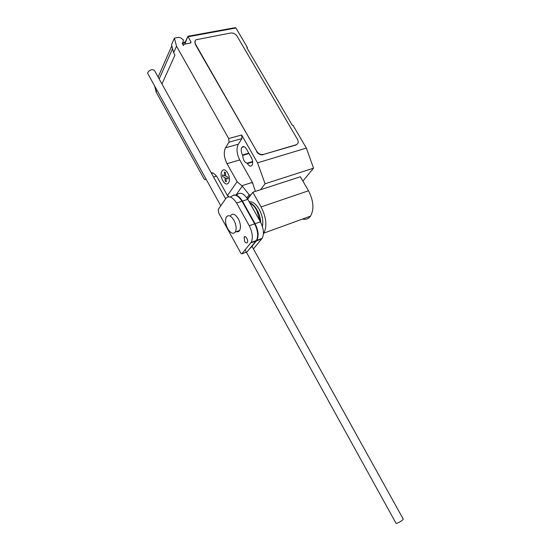 <?xml version="1.0" encoding="UTF-8"?>
<svg xmlns="http://www.w3.org/2000/svg" width="551" height="551" viewBox="0 0 551 551"><rect width="100%" height="100%" fill="white"/><g stroke="black" fill="none" stroke-linecap="round" stroke-linejoin="round"><path stroke-width="0.83" d="M247.247 242.605L247.351 242.468C248.694 240.518 245.505 235.098 244.162 237.033L244.541 241.262C245.539 242.86 246.442 243.308 247.247 242.605M240.98 253.405L218.671 212.872L218.217 209.504L225.972 198.312C229.03 195.391 232.577 196.969 236.599 203.03L249.259 225.758C252.544 232.474 253.164 238.039 251.125 242.433L241.827 253.846L240.98 253.405M247.055 251.883L256.449 240.477C258.522 236.083 257.916 230.538 254.645 223.858L242.006 201.246C237.984 195.212 234.423 193.656 231.337 196.576L230.098 196.976M242.006 201.246L236.599 203.03M254.645 223.858L249.259 225.758M256.07 241.021L250.746 242.984M246.359 252.144L241.827 253.846M253.405 248.894L262.152 238.376C264.253 233.989 263.667 228.472 260.403 221.819L247.792 199.338C243.769 193.339 240.202 191.803 237.075 194.717L235.924 195.088L242.268 186.148L249.19 194.717L250.381 195.02L247.523 198.89M233.41 195.185C236.379 194.324 239.389 196.301 242.44 201.101L255.072 223.706C258.343 230.387 258.949 235.924 256.876 240.319L250.712 247.826M247.792 199.338L242.44 201.101M260.403 221.819L255.072 223.706M261.766 238.92L256.497 240.863M251.972 246.311L403.291 519.187L401.837 520.647C399.055 522.451 397.14 523.374 396.107 523.422L396.066 523.34M147.854 73.696L147.716 73.448C147.73 71.782 149.156 70.494 151.986 69.591L154.335 70.232L225.628 198.801M260.726 222.425C260.492 218.168 259.287 214.043 257.103 210.055C254.865 206.17 252.386 203.725 249.686 202.706M249.142 201.742C252.62 201.404 255.981 203.932 259.211 209.332C262.421 215.475 263.481 221.192 262.379 226.495M233.961 220.269C231.021 215.655 228.493 214.546 226.385 216.956C224.946 220.049 225.387 223.961 227.701 228.686C230.635 233.342 233.176 234.444 235.325 231.992C236.737 228.906 236.283 224.994 233.961 220.269M230.697 215.496C232.825 213.085 235.36 214.181 238.301 218.775C240.622 223.486 241.062 227.384 239.63 230.47C238.838 231.695 237.75 232.081 236.365 231.62M249.906 203.105C252.392 204.297 254.652 206.659 256.683 210.2L260.237 221.523M247.688 199.166L252.819 192.23L261.098 206.921C266.319 217.425 267.242 226.158 263.867 233.114L263.392 233.782M302.533 219.036C305.812 219.883 308.47 218.912 310.523 216.13C314.27 209.27 313.595 200.819 308.505 190.77L300.371 176.74L252.819 192.23M260.623 189.689L265.079 183.765L257.517 162.827L241.655 134.988L228.706 138.542L176.52 46.229L174.391 38.136L178.793 37.337L180.652 37.84L183.38 39.879L182.98 42.696L182.264 43.453L183.449 45.533L183.958 44.3L190.832 42.93L190.99 41.848L188.091 36.759L235.938 28.011L235.057 27.681L188.07 36.256M246.855 197.892L249.19 194.717M228.906 196.81L227.467 195.605L237.116 181.665L242.268 186.148M250.877 194.854L250.381 195.02M227.467 195.605L217.721 178.049C215.613 174.453 213.437 172.697 211.198 172.78M228.706 138.542L229.044 142.158L225.504 147.806C223.465 152.186 223.975 157.476 227.033 163.681L237.116 181.665M176.52 46.229L173.62 52.731L174.963 55.128L161.953 83.979M205.984 179.006L205.737 179.406C205.192 179.97 204.573 179.681 203.863 178.545L156.098 91.927L156.911 90.102M154.617 85.949L156.098 91.927M172.683 49.163L171.74 45.988L158.103 77.037M159.17 78.965L172.491 48.86M174.391 38.136L171.519 44.693L173.62 52.731M187.912 36.394L185.184 42.365L185.377 44.032M185.219 42.282L182.526 43.694M182.615 43.488L185.542 41.58M188.001 36.214L185.033 43.433M297.519 143.866L295.866 145.065L263.461 154.452L296.073 144.789C298.291 143.811 298.78 142.034 297.533 139.451L237.082 36.18C235.449 33.852 233.335 32.791 230.745 33.012L196.094 39.755C194.744 40.802 194.537 42.248 195.481 44.087L256.766 151.346L195.323 44.411L195.082 41.001M263.461 154.452C260.761 154.941 258.529 153.908 256.766 151.346M241.655 134.988L241.965 138.57L238.335 144.204C236.227 148.556 236.689 153.798 239.726 159.942L252.792 183.063L251.125 182.78L241.903 185.701M251.125 182.78L252.675 183.104M228.341 196.859L227.79 195.874M252.682 183.214L255.416 191.383M242.729 155.375C242.998 159.742 244.472 162.345 247.151 163.179L247.371 163.578C249.08 166.209 250.629 166.795 252.014 165.328C253.088 163.282 252.881 160.747 251.394 157.724L246.462 149.052C244.789 146.476 243.273 145.898 241.917 147.317C240.815 149.383 241.014 151.938 242.509 154.983L242.729 155.375L249.018 153.543M257.517 162.827L306.363 148.081L292.96 125.229L292.367 125.387L246.827 47.717L247.427 47.593L235.938 28.011M247.151 163.179L252.64 161.533M263.261 154.728C260.568 155.217 258.336 154.184 256.573 151.628M247.427 47.593L247.096 48.178M306.363 148.081L313.533 168.165L265.079 183.765M302.885 181.086L313.533 168.165M222.7 176.671L222.521 174.867L224.739 175.776L224.374 172.043L225.455 172.477L225.82 176.224L228.059 177.14L228.231 178.951L225.993 178.028L226.358 181.747L225.283 181.293L224.918 177.587L222.7 176.671M222.797 180.666C227.095 188.538 232.212 181.086 227.77 173.159C223.348 165.238 218.423 172.945 222.797 180.666M308.505 190.77L261.098 206.921M190.412 43.081L190.99 41.848M182.229 43.377L182.415 42.971M241.965 138.57L229.044 142.158M206.122 179.254L205.764 179.357M239.726 159.942L227.033 163.681M238.335 144.204L225.504 147.806M247.371 163.578L252.689 161.98M216.474 176.12L213.54 177.009M213.058 173.117L211.625 173.544M242.509 154.983L248.797 153.15M245.243 236.744L244.072 237.164M256.449 240.477L251.125 242.433M262.152 238.376L256.876 240.319M147.716 73.448L220.779 205.798M245.099 249.858L396.107 523.422M239.63 230.47L235.325 231.992M310.523 216.13L263.867 233.114M182.98 42.696L182.471 43.811M206.143 179.282L205.737 179.406M216.502 176.148L213.561 177.036M241.917 147.317L244.121 146.69M212.824 173.021L211.543 173.4"/></g></svg>
